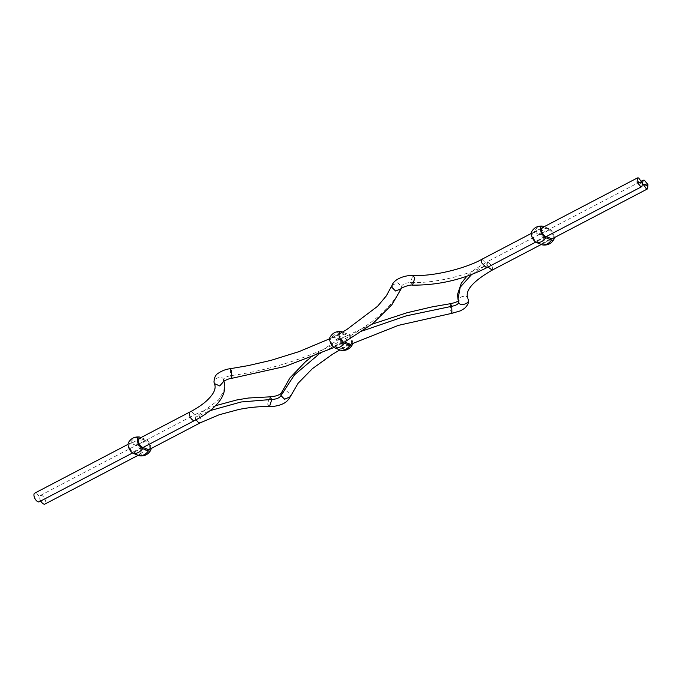 <?xml version="1.0" encoding="UTF-8"?>
<svg xmlns="http://www.w3.org/2000/svg" width="682" height="682" viewBox="0 0 682 682"><rect width="100%" height="100%" fill="white"/><g stroke="black" fill="none" stroke-linecap="round" stroke-linejoin="round"><path stroke-width="0.51" stroke-dasharray="3.41 2.56" d="M151.097 448.534A6.496 3.06 62.4 0 0 150.867 446.676A6.496 3.06 62.4 0 0 145.709 439.43L140.995 437.571M139.844 455.874A6.496 3.06 62.4 0 0 141.668 451.484A6.496 3.06 62.4 0 0 136.511 444.246L130.782 441.979A6.496 3.06 62.4 0 0 128.412 442.703M133.135 451.996L138.864 454.272A4.868 2.293 62.4 0 0 140.108 454.289A4.868 2.293 62.4 0 0 140.714 451.109A4.868 2.293 62.4 0 0 136.843 445.678L131.115 443.411A4.868 2.293 62.4 0 0 129.87 443.385A4.868 2.293 62.4 0 0 129.597 447.665A4.868 2.293 62.4 0 0 133.135 451.996L142.333 447.187M149.912 446.292A4.868 2.293 62.4 0 0 146.042 440.862L140.313 438.594L131.115 443.411M536.291 241.138L542.019 243.406A4.868 2.293 62.4 0 0 543.273 243.423A4.868 2.293 62.4 0 0 543.878 240.243A4.868 2.293 62.4 0 0 540.008 234.813L534.279 232.545A4.868 2.293 62.4 0 0 533.026 232.528A4.868 2.293 62.4 0 0 532.761 236.799A4.868 2.293 62.4 0 0 536.291 241.138L545.489 236.322M543.273 243.423L552.471 238.615A4.868 2.293 62.4 0 0 553.076 235.435A4.868 2.293 62.4 0 0 549.206 229.996L543.477 227.728A4.868 2.293 62.4 0 0 542.241 227.711L533.026 232.528M543 245.008A6.496 3.06 62.4 0 0 544.833 240.618A6.496 3.06 62.4 0 0 539.675 233.38L533.946 231.113A6.496 3.06 62.4 0 0 531.568 231.837M554.261 237.677A6.496 3.06 62.4 0 0 554.031 235.81A6.496 3.06 62.4 0 0 548.874 228.572L544.159 226.705M352.679 343.225A6.496 3.06 62.4 0 0 352.449 341.239A6.496 3.06 62.4 0 0 347.291 334.001L342.449 332.083M341.426 350.446A6.496 3.06 62.4 0 0 343.251 346.055A6.496 3.06 62.4 0 0 338.093 338.809L332.364 336.541A6.496 3.06 62.4 0 0 329.994 337.266M334.717 346.567L340.437 348.834A4.868 2.293 62.4 0 0 341.691 348.852A4.868 2.293 62.4 0 0 342.296 345.672A4.868 2.293 62.4 0 0 338.425 340.241L332.697 337.974A4.868 2.293 62.4 0 0 331.452 337.957A4.868 2.293 62.4 0 0 331.179 342.236A4.868 2.293 62.4 0 0 334.717 346.567L343.916 341.759A4.868 2.293 62.4 0 1 340.378 337.42A4.868 2.293 62.4 0 1 340.65 333.148A4.868 2.293 62.4 0 1 341.895 333.166L332.697 337.974M340.437 348.834L349.644 344.026A4.868 2.293 62.4 0 0 350.889 344.043A4.868 2.293 62.4 0 0 351.494 340.864A4.868 2.293 62.4 0 0 347.624 335.433L341.895 333.166M412.533 285.144L410.555 282.561L412.832 275.409M392.107 285.221L397.683 282.757L401.374 286.363L401.238 288.614M231.786 378.322L230.584 375.688L230.414 368.681M214.463 383.634L214.216 382.909C211.36 378.263 224.054 374.802 223.585 380.351L223.696 381.4M223.304 379.55L223.585 380.351L223.304 379.55M39.224 501.79A4.868 2.293 62.4 0 0 39.829 498.61A4.868 2.293 62.4 0 0 34.705 493.163M638.616 182.435L638.471 181.838L638.676 182.401M640.287 183.083L640.091 182.486L640.355 183.057M640.492 183.177L640.389 182.597L640.551 183.143M458.977 302.331L458.747 301.649C455.891 297.002 468.585 293.541 468.116 299.091M451.919 313.319L450.717 310.694L450.546 303.678M281.095 393.386L286.653 390.965L290.353 394.563L290.225 396.779M269.501 406.591L267.523 404.008L269.791 396.856M40.758 500.989A4.868 2.293 -117.6 0 1 39.829 498.61A4.868 2.293 -117.6 0 1 40.434 495.43A4.868 2.293 -117.6 0 1 45.558 500.878A4.868 2.293 -117.6 0 1 44.952 504.058M645.513 185.001L645.078 184.464L645.522 184.609M645.735 185.257L645.564 184.66L645.803 185.223M646.093 185.402L645.922 184.805L646.161 185.368M130.782 441.979A11.475 8.883 111.6 0 1 139.981 437.162M146.042 440.862L136.843 445.678M136.511 444.246A11.475 8.883 111.6 0 1 145.709 439.43M148.062 449.455L138.864 454.272M534.279 232.545L543.477 227.728M543.145 226.296A11.475 8.883 -68.4 0 0 533.946 231.113M540.008 234.813L549.206 229.996M548.874 228.572A11.475 8.883 -68.4 0 0 539.675 233.38M542.019 243.406L551.218 238.589M332.364 336.541A11.475 8.883 111.6 0 1 341.563 331.733M347.624 335.433L338.425 340.241M338.093 338.809A11.475 8.883 111.6 0 1 347.291 334.001M481.952 259.245L487.101 264.676L486.488 267.856M223.926 381.212L223.585 380.351C223.389 378.246 225.716 376.686 230.584 375.688C309.594 365.015 389.055 323.456 401.374 286.363C402.874 284.027 405.935 282.766 410.555 282.561C434.724 283.354 465.763 276.108 487.101 264.676L488.031 267.054M194.651 420.496A4.868 2.293 62.4 0 0 195.257 417.316A4.868 2.293 62.4 0 0 190.142 411.868M196.186 419.686A4.868 2.293 -117.6 0 1 195.257 417.316L218.487 400.036L223.807 391.059L224.344 382.628M458.875 302.083L457.989 299.313M471.603 274.539L487.101 264.676L487.698 261.496L475.26 269.075L466.812 276.278M492.191 270.14L492.788 266.969L487.707 261.496L641.583 181.011M318.562 354.487L363.148 330.693M215.538 405.705L195.862 414.136A4.868 2.293 -117.6 0 0 195.257 417.316L210.09 410.624M40.434 495.43L195.862 414.136A4.868 2.293 -117.6 0 1 200.985 419.583A4.868 2.293 -117.6 0 1 200.38 422.763M129.87 443.385L128.08 444.323M140.108 454.289L138.182 455.295M331.452 337.957L340.65 333.148M341.691 348.852L350.889 344.043M329.662 338.784L338.86 334.061M223.355 379.669L223.943 381.195M542.216 227.72L531.235 233.466M546.222 236.611L535.754 242.093M143.058 447.477L132.589 452.959M223.577 380.931L223.483 380.096M334.078 347.462L344.589 342.023M459.037 302.45L459.012 300.225L458.398 300.805M349.789 344.657L339.892 349.917M552.463 238.615L541.337 244.429M372.005 324.206L338.059 339.798L310.336 357.803"/><path stroke-width="1.02" d="M150.765 450.163C148.335 454.374 144.686 456.275 139.844 455.874A6.496 3.06 62.4 0 1 139.196 455.704L133.467 453.428A11.475 8.883 -68.4 0 0 142.666 448.62L148.395 450.887A6.496 3.06 62.4 0 0 150.765 450.163A6.496 3.06 62.4 0 0 151.097 448.534M140.313 438.594A4.868 2.293 62.4 0 0 139.068 438.577A4.868 2.293 62.4 0 0 138.796 442.857A4.868 2.293 62.4 0 0 142.333 447.187L148.062 449.455A4.868 2.293 62.4 0 0 149.307 449.472A4.868 2.293 62.4 0 0 149.912 446.292M140.995 437.571L139.981 437.162A6.496 3.06 62.4 0 0 139.333 436.992A6.496 3.06 62.4 0 0 137.508 441.382A6.496 3.06 62.4 0 0 142.666 448.62M139.333 436.992C134.482 436.582 130.842 438.492 128.412 442.703A6.496 3.06 62.4 0 0 128.301 446.19A6.496 3.06 62.4 0 0 133.467 453.428M551.559 240.021A11.475 8.883 111.6 0 1 547.296 243.866A11.475 8.883 111.6 0 1 542.361 244.838L536.632 242.57A6.496 3.06 62.4 0 1 531.466 235.324A6.496 3.06 62.4 0 1 531.568 231.837C534.006 227.626 537.646 225.725 542.497 226.126A6.496 3.06 62.4 0 0 540.664 230.516A6.496 3.06 62.4 0 0 545.83 237.754L551.559 240.021A6.496 3.06 62.4 0 0 553.929 239.297A6.496 3.06 62.4 0 0 554.261 237.677M637.38 177.951L542.216 227.72A4.868 2.293 62.4 0 0 542.233 227.711A4.868 2.293 62.4 0 0 541.96 231.991A4.868 2.293 62.4 0 0 545.489 236.322L551.218 238.589A4.868 2.293 62.4 0 0 552.471 238.615A4.868 2.293 62.4 0 0 552.48 238.606L647.619 188.846L646.383 188.82L642.512 183.39L641.898 186.57L640.654 186.553L637.116 182.222L637.389 177.942L638.642 177.959L642.512 183.39L643.117 180.21L644.362 180.227L647.9 184.566L647.627 188.837M544.159 226.705L543.145 226.296A6.496 3.06 62.4 0 0 542.497 226.126M542.361 244.838A6.496 3.06 62.4 0 0 543 245.008C547.851 245.418 551.491 243.508 553.929 239.297M352.347 344.734C349.917 348.945 346.268 350.846 341.426 350.446A6.496 3.06 62.4 0 1 340.778 350.267L335.05 347.999A11.475 8.883 -68.4 0 0 344.248 343.191L349.977 345.459A6.496 3.06 62.4 0 0 352.347 344.734A6.496 3.06 62.4 0 0 352.679 343.225M343.916 341.759L349.644 344.026M342.449 332.083L341.563 331.733A6.496 3.06 62.4 0 0 340.915 331.554A6.496 3.06 62.4 0 0 339.082 335.945A6.496 3.06 62.4 0 0 344.248 343.191M340.915 331.554C336.064 331.154 332.424 333.055 329.994 337.266A6.496 3.06 62.4 0 0 329.883 340.761A6.496 3.06 62.4 0 0 335.05 347.999M535.754 242.093L486.488 267.856L481.33 262.425L481.944 259.245C467.639 267.6 434.4 276.722 412.832 275.409L414.818 277.992L412.533 285.144C410.325 284.283 399.882 288.119 400.965 289.032L401.272 288.529M344.589 342.023L372.841 323.541L391.86 304.777L401.187 288.742L395.586 291.009L391.988 287.437L392.124 285.187L386.293 295.911L377.572 306.303L346.482 329.756L338.86 334.061M329.662 338.784L298.997 351.631L270.95 360.36L248.154 365.62L230.414 368.681L231.624 371.306L231.786 378.322C229.621 378.135 222.699 381.4 223.304 381.818L223.577 381.025M128.08 444.323L34.705 493.163A4.868 2.293 62.4 0 0 34.1 496.343A4.868 2.293 62.4 0 0 39.224 501.79L132.589 452.959M638.471 181.838L638.676 182.401M639.511 182.358L639.665 182.853M640.364 183.006L640.151 182.461L640.304 183.032M640.935 183.279L640.756 182.682L640.935 183.279M223.696 381.4L219.732 385.969L214.446 383.591L214.873 384.878C215.964 389.166 213.449 394.256 207.319 400.138C202.392 405.065 193.108 410.419 190.142 411.868A4.868 2.293 62.4 0 0 190.133 411.868A4.868 2.293 62.4 0 0 189.528 415.048A4.868 2.293 62.4 0 0 194.643 420.496A4.868 2.293 62.4 0 0 194.651 420.496L143.058 447.477M638.488 181.898L638.667 182.341L638.548 181.864M639.75 182.759L639.597 182.282M639.818 182.367L639.955 182.964M640.006 182.878L639.895 182.392L640.006 182.878M468.116 299.091C470.981 303.737 458.287 307.198 458.747 301.649C458.952 303.754 456.616 305.314 451.757 306.312L451.919 313.319L460.521 310.804L464.425 308.452C467.784 305.297 469.088 302.365 468.329 299.679L468.116 299.091M458.858 301.93L457.989 299.313L460.197 287.216L471.603 274.539M215.538 405.705L236.867 399.942L248.521 398.015L269.799 396.856L271.786 399.439L269.509 406.591C272.877 406.787 278.981 405.551 280.813 404.605C285.008 403.326 288.145 400.701 290.242 396.728L284.658 399.243L280.958 395.637L281.095 393.386L289.935 377.922L305.331 361.895L310.336 357.803M269.509 406.591L269.501 406.591C259.851 406.361 249.603 407.325 238.768 409.49L219.161 414.775L200.38 422.763A4.868 2.293 -117.6 0 1 196.186 419.686M138.182 455.295L44.952 504.058A4.868 2.293 -117.6 0 1 40.758 500.989M645.803 185.223L645.632 184.626L645.803 185.223M644.908 184.72L644.78 184.293L644.908 184.72M646.024 184.779L646.161 185.368L645.999 184.796M646.604 185.01L646.732 185.581L646.57 185.027M372.005 324.206L407.06 312.723L432.379 306.815L450.546 303.678L451.757 306.312L406.157 315.877L363.148 330.693M139.196 455.704A11.475 8.883 -68.4 0 0 144.132 454.724A11.475 8.883 -68.4 0 0 148.395 450.887M545.83 237.754A11.475 8.883 111.6 0 1 536.632 242.57M340.778 350.267A11.475 8.883 -68.4 0 0 345.714 349.295A11.475 8.883 -68.4 0 0 349.977 345.459M481.944 259.245L531.235 233.466M223.943 381.195L224.344 382.628L223.926 381.212M488.031 267.054L492.191 270.14C473.82 280.771 465.576 289.748 467.46 297.096L467.895 298.409M210.09 410.624L241.087 401.988L271.786 399.439C276.398 399.234 279.458 397.973 280.958 395.637L294.428 374.904L318.562 354.487M412.84 275.409C402.747 275.375 393.599 280.063 392.09 285.272M230.414 368.681C226.092 369.184 222.093 370.676 218.428 373.156C215.555 374.682 214.088 377.743 214.012 382.329L214.498 383.702M190.133 411.868L139.068 438.577M641.898 186.57L546.222 236.611M194.643 420.496C202.469 416.438 208.931 411.996 214.046 407.18L217.328 403.77C222.426 398.075 224.915 392.099 224.804 385.816L224.344 382.628M231.795 378.322L285.161 366.439L334.078 347.462M412.542 285.144C438.56 285.306 463.206 279.543 486.488 267.856M451.919 313.319L398.382 325.374L349.789 344.657M339.892 349.917L332.279 354.41L312.416 368.655L298.179 383.182L290.217 396.813M200.38 422.763L149.307 449.472M541.337 244.429L492.191 270.14M643.117 180.21L641.583 181.011M269.799 396.856C275.23 396.481 279.023 395.27 281.18 393.233M450.546 303.678C455.261 302.672 458.082 301.512 459.012 300.225M466.812 276.278L461.296 283.235L457.537 294.377L457.989 299.313"/></g></svg>
